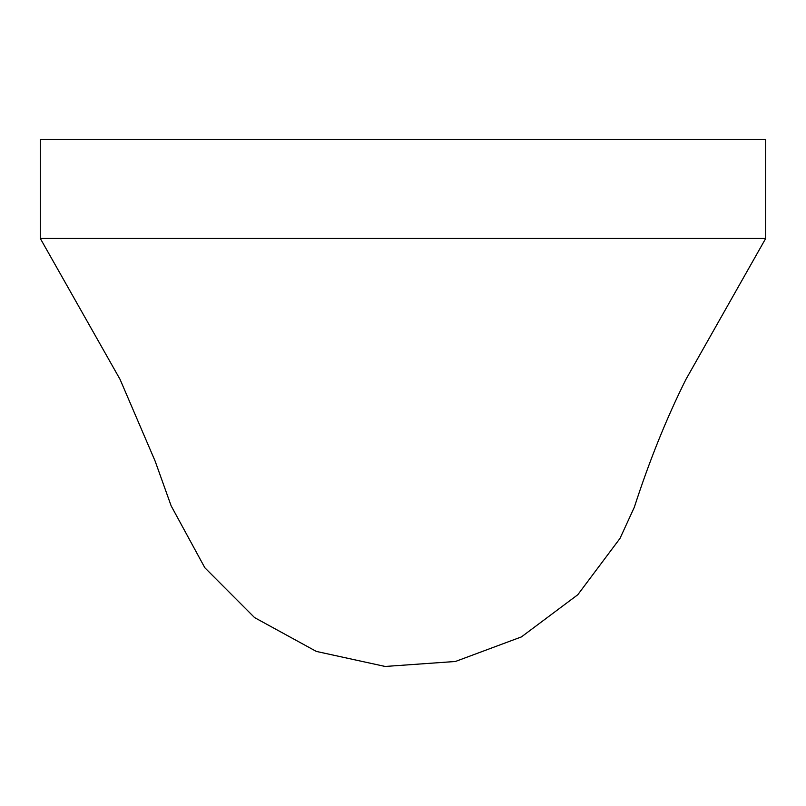 <?xml version="1.0" encoding="UTF-8"?>
<svg xmlns="http://www.w3.org/2000/svg" width="806" height="806" viewBox="0 0 806 806"><rect width="100%" height="100%" fill="white"/><g stroke="black" fill="none" stroke-linecap="round" stroke-linejoin="round"><path stroke-width="1.21" d="M765.7 139.539L765.7 238.455L40.3 238.455L40.3 139.539L765.7 139.539M765.7 238.455L685.966 379.324C666.703 417.83 649.485 460.478 634.312 507.266L620.026 538.368L577.801 594.727L521.411 636.911L455.4 661.484L385.147 666.461L316.345 651.419L254.575 617.598L204.835 567.746L171.164 505.896L155.155 461.173L120.034 379.324L40.3 238.455"/></g></svg>
